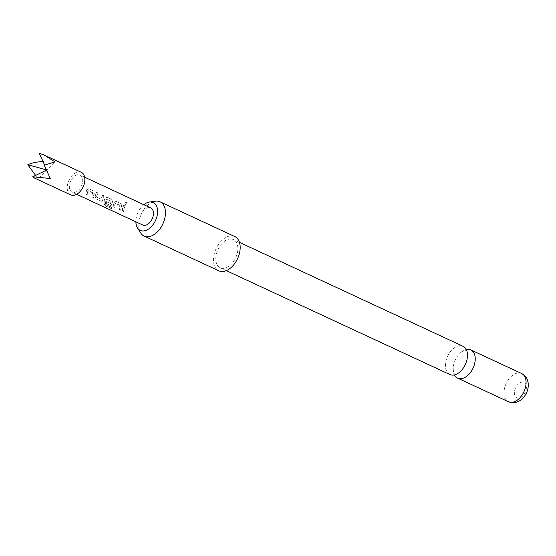 <?xml version="1.0" encoding="UTF-8"?>
<svg xmlns="http://www.w3.org/2000/svg" width="556" height="556" viewBox="0 0 556 556"><rect width="100%" height="100%" fill="white"/><g stroke="black" fill="none" stroke-linecap="round" stroke-linejoin="round"><path stroke-width="0.42" stroke-dasharray="2.78 2.08" d="M126.532 202.502C127.143 203.614 126.671 204.247 125.107 204.406L125.107 204.406C124.426 203.204 124.898 202.572 126.532 202.502L126.594 202.62C127.213 203.718 126.747 204.344 125.197 204.49C124.509 203.301 124.975 202.676 126.594 202.62M449.887 374.542A15.582 9.772 114.9 0 1 446.197 360.079A15.582 9.772 114.9 0 1 460.507 345.693A15.582 9.772 114.9 0 1 463.023 346.277M81.294 172.297A12.468 7.819 -65.1 0 0 72.53 175.091A12.468 7.819 -65.1 0 0 67.269 186.399A12.468 7.819 -65.1 0 0 70.786 194.913M33.909 177.774L38.698 178.149L35.633 175.39M42.979 161.518L44.584 165.083M92.713 192.849L88.001 190.652A9.445 5.921 -65.1 0 0 87.202 194.725L85.805 194.072A9.445 5.921 -65.1 0 1 86.687 189.756L88.758 188.679L93.881 191.09L94.207 193.252A9.445 5.921 -65.1 0 0 93.318 197.568L91.921 196.914A9.445 5.921 -65.1 0 1 92.713 192.849L92.831 192.869A9.257 5.803 -65.1 0 0 92.053 196.859L91.921 196.914M96.216 198.916L95.076 196.602A9.445 5.921 -65.1 0 1 96.556 192.306L97.953 192.953A9.445 5.921 -65.1 0 0 96.522 197.005L101.241 199.201A9.445 5.921 -65.1 0 1 102.672 195.149L104.076 195.802A9.445 5.921 -65.1 0 0 102.596 200.097L101.852 201.251L101.122 201.189L96.216 198.916L95.076 196.602M105.703 206.019L104.083 203.969A9.445 5.921 -65.1 0 1 104.903 198.221L106.967 197.144L111.874 199.423L112.423 201.717A9.445 5.921 -65.1 0 0 111.707 204.33L110.964 205.484L110.227 205.421L106.21 203.559A9.445 5.921 -65.1 0 1 106.404 201.731L110.498 203.503A9.445 5.921 -65.1 0 1 111.082 201.383L106.363 199.194A9.445 5.921 -65.1 0 0 105.612 204.469L111.263 207.2A9.445 5.921 -65.1 0 0 111.582 208.757L105.703 206.019L104.083 203.969M120.033 205.546L115.321 203.35A9.445 5.921 -65.1 0 0 114.522 207.423L113.125 206.769A9.445 5.921 -65.1 0 1 114.008 202.453L116.079 201.376L121.201 203.788L121.528 205.949A9.445 5.921 -65.1 0 0 120.638 210.265L119.241 209.612A9.445 5.921 -65.1 0 1 120.033 205.546L120.152 205.567A9.257 5.803 -65.1 0 0 119.373 209.556L119.241 209.612M123.877 205.004L125.274 205.65A9.445 5.921 -65.1 0 0 123.634 211.655L122.23 211.002A9.445 5.921 -65.1 0 1 123.877 205.004L123.974 205.067A9.257 5.803 -65.1 0 0 122.362 210.946L122.23 211.002M142.781 225.034A9.445 5.921 114.9 0 1 140.119 218.591A9.445 5.921 114.9 0 1 144.101 210.022A9.445 5.921 114.9 0 1 150.739 207.909M73.378 177.155A9.445 5.921 -65.1 0 0 69.396 185.725A9.445 5.921 -65.1 0 0 72.058 192.167A9.445 5.921 -65.1 0 0 78.702 190.048A9.445 5.921 -65.1 0 0 82.684 181.485A9.445 5.921 -65.1 0 0 80.022 175.036A9.445 5.921 -65.1 0 0 73.378 177.155M143.844 204.698A15.366 9.64 -65.1 0 0 135.886 221.83M140.682 232.957A18.89 11.85 114.9 0 1 141.349 213.956A18.89 11.85 114.9 0 1 155.444 201.202M234.785 236.55A18.89 11.85 -65.1 0 0 231.734 235.841A18.89 11.85 -65.1 0 0 215.13 250.964A18.89 11.85 -65.1 0 0 218.855 270.814M466.241 349.502A15.582 9.772 -65.1 0 0 460.125 353.074A15.582 9.772 -65.1 0 0 453.946 363.687A15.582 9.772 -65.1 0 0 453.209 367.94A15.582 9.772 -65.1 0 0 454.426 374.918M518.164 398.145A8.5 5.331 114.9 0 1 514.78 389.937A8.5 5.331 114.9 0 1 522.584 382.09A8.5 5.331 114.9 0 1 525.976 390.298A8.5 5.331 114.9 0 1 518.164 398.145M230.872 238.962A15.582 9.772 -65.1 0 0 217.174 251.437A15.582 9.772 -65.1 0 0 220.252 267.818A15.582 9.772 -65.1 0 0 222.768 268.402A15.582 9.772 -65.1 0 0 236.467 255.927A15.582 9.772 -65.1 0 0 233.388 239.546A15.582 9.772 -65.1 0 0 230.872 238.962M43.285 161.504L39.254 153.227M46.308 169.879L46.794 170.011L50.304 178.518M44.216 165.257L46.794 170.011L46.447 170.178M38.698 178.149L54.891 161.872M123.974 205.067L125.274 205.65M125.378 205.72A9.257 5.803 -65.1 0 0 123.766 211.6L123.634 211.655M123.766 211.6L122.362 210.946M120.103 205.407L115.46 203.274M115.439 203.378A9.257 5.803 -65.1 0 0 114.654 207.367L114.522 207.423M114.654 207.367L113.125 206.769M113.257 206.714A9.257 5.803 -65.1 0 1 114.126 202.481L114.008 202.453M114.126 202.481L116.079 201.376M116.176 201.439L121.083 203.718L121.528 205.949M121.646 205.977A9.257 5.803 -65.1 0 0 120.777 210.21L120.638 210.265M120.777 210.21L119.373 209.556M111.082 201.383L106.481 199.215A9.257 5.803 -65.1 0 0 105.744 204.386L111.395 207.117A9.257 5.803 -65.1 0 0 111.714 208.639L111.582 208.757M111.714 208.639L105.828 205.908M104.215 203.885A9.257 5.803 -65.1 0 1 105.021 198.249L104.903 198.221M105.021 198.249L106.967 197.144M107.072 197.206L111.971 199.486L112.423 201.717M112.534 201.745A9.257 5.803 -65.1 0 0 111.832 204.309L111.707 204.33M111.832 204.309L111.103 205.428L110.227 205.421M110.359 205.366L106.21 203.559M106.342 203.503A9.257 5.803 -65.1 0 1 106.53 201.71L106.404 201.731M106.53 201.71L110.387 203.579M111.2 201.411A9.257 5.803 -65.1 0 0 110.63 203.482M102.672 195.149L104.174 195.865A9.257 5.803 -65.1 0 0 102.728 200.077L101.991 201.196L101.122 201.189M101.255 201.133L96.348 198.853M95.208 196.581A9.257 5.803 -65.1 0 1 96.654 192.369L96.556 192.306M96.654 192.369L97.953 192.953M98.058 193.022A9.257 5.803 -65.1 0 0 96.654 196.991L96.522 197.005M96.723 197.151L101.122 199.277M102.777 195.212A9.257 5.803 -65.1 0 0 101.373 199.18M92.782 192.71L88.14 190.576M88.119 190.68A9.257 5.803 -65.1 0 0 87.334 194.669L87.202 194.725M87.334 194.669L85.805 194.072M85.937 194.016A9.257 5.803 -65.1 0 1 86.805 189.784L86.687 189.756M86.805 189.784L88.758 188.679M88.856 188.741L93.762 191.021L94.207 193.252M94.325 193.28A9.257 5.803 -65.1 0 0 93.457 197.512L93.318 197.568M93.457 197.512L92.053 196.859M521.618 373.507A15.582 9.772 -65.1 0 0 519.102 372.923A15.582 9.772 -65.1 0 0 505.404 385.398A15.582 9.772 -65.1 0 0 508.483 401.773M460.535 371.345C457.796 373.493 456.101 374.466 455.468 374.271L454.245 373.702C453.689 373.34 453.342 371.422 453.209 367.94M467.45 356.479C467.318 352.997 466.97 351.079 466.414 350.718L465.191 350.148C464.559 349.953 462.87 350.926 460.125 353.074M76.686 194.322L72.058 192.167M226.32 270.64L220.252 267.818M239.462 242.367L233.388 239.546M84.651 177.19L80.022 175.036"/><path stroke-width="0.83" d="M239.462 242.367L463.023 346.277A15.582 9.772 114.9 0 1 467.45 356.479A15.582 9.772 114.9 0 1 466.713 360.733A15.582 9.772 114.9 0 1 460.535 371.345A15.582 9.772 114.9 0 1 452.403 375.126A15.582 9.772 114.9 0 1 449.887 374.542L226.32 270.64M70.786 194.913A12.468 7.819 -65.1 0 0 79.55 192.112A12.468 7.819 -65.1 0 0 84.804 180.804A12.468 7.819 -65.1 0 0 81.294 172.297L44.417 155.159L54.891 161.872L44.216 165.257L50.304 178.518L32.762 176.773L33.909 177.774L70.786 194.913M35.633 175.39L27.8 164.736C31.734 162.908 36.891 161.824 43.285 161.504M84.651 177.19L150.739 207.909A9.445 5.921 114.9 0 1 153.4 214.352A9.445 5.921 114.9 0 1 149.418 222.921A9.445 5.921 114.9 0 1 142.781 225.034L76.686 194.322M135.886 221.83A15.366 9.64 -65.1 0 0 137.478 227.863A15.366 9.64 -65.1 0 0 142.76 230.983A15.366 9.64 -65.1 0 0 156.875 216.791A15.366 9.64 -65.1 0 0 150.759 201.96A15.366 9.64 -65.1 0 0 149.481 202.03A15.366 9.64 -65.1 0 0 143.844 204.698M149.481 202.03L155.444 201.202A18.89 11.85 114.9 0 1 157.007 201.112A18.89 11.85 114.9 0 1 160.059 201.821A18.89 11.85 114.9 0 1 163.784 221.67A18.89 11.85 114.9 0 1 147.18 236.793A18.89 11.85 114.9 0 1 144.136 236.085A18.89 11.85 114.9 0 1 140.682 232.957L137.478 227.863M144.136 236.085L218.855 270.814A18.89 11.85 -65.1 0 0 221.907 271.523A18.89 11.85 -65.1 0 0 238.51 256.399A18.89 11.85 -65.1 0 0 234.785 236.55L160.059 201.821M454.426 374.918A15.582 9.772 -65.1 0 0 457.637 378.143A15.582 9.772 -65.1 0 0 460.153 378.726A15.582 9.772 -65.1 0 0 474.47 364.34A15.582 9.772 -65.1 0 0 470.772 349.877A15.582 9.772 -65.1 0 0 468.263 349.293A15.582 9.772 -65.1 0 0 466.241 349.502M44.584 165.083L39.254 153.227L44.417 155.159M27.8 164.736L46.308 169.879M46.447 170.178L32.762 176.773M521.618 373.507C527.783 377.517 526.928 379.248 527.971 381.889C528.659 385.572 528.172 389.235 526.504 392.877C523.453 399.18 518.859 402.481 512.722 402.773L508.483 401.773A15.582 9.772 -65.1 0 0 510.992 402.356A15.582 9.772 -65.1 0 0 524.69 389.881A15.582 9.772 -65.1 0 0 521.618 373.507L470.772 349.877M508.483 401.773L457.637 378.143"/></g></svg>
